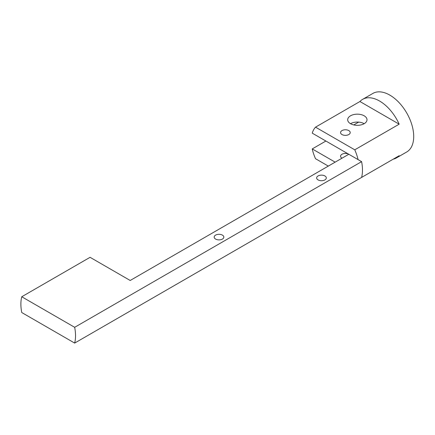 <?xml version="1.0" encoding="UTF-8"?>
<svg xmlns="http://www.w3.org/2000/svg" width="435" height="435" viewBox="0 0 435 435"><rect width="100%" height="100%" fill="white"/><g stroke="black" fill="none" stroke-linecap="round" stroke-linejoin="round"><path stroke-width="0.65" d="M222.421 235.117A4.829 2.789 0 0 0 217.157 234.514A4.829 2.789 0 0 0 214.172 237.091A4.829 2.789 0 0 0 215.586 239.065A4.829 2.789 0 0 0 220.855 239.669A4.829 2.789 0 0 0 223.835 237.091A4.829 2.789 0 0 0 222.421 235.117M324.896 175.952A4.829 2.789 0 0 0 319.633 175.349A4.829 2.789 0 0 0 316.647 177.926A4.829 2.789 0 0 0 318.067 179.9A4.829 2.789 0 0 0 323.33 180.503A4.829 2.789 0 0 0 326.31 177.926A4.829 2.789 0 0 0 324.896 175.952M348.81 130.592A4.829 2.789 0 0 0 343.541 129.989A4.829 2.789 0 0 0 340.562 132.566A4.829 2.789 0 0 0 341.975 134.54A4.829 2.789 0 0 0 347.239 135.144A4.829 2.789 0 0 0 350.224 132.566A4.829 2.789 0 0 0 348.81 130.592M350.518 123.692A9.662 5.579 0 0 0 361.045 124.899A9.662 5.579 0 0 0 367.01 119.75A9.662 5.579 0 0 0 364.177 115.802A9.662 5.579 0 0 0 353.65 114.595A9.662 5.579 0 0 0 347.685 119.75A9.662 5.579 0 0 0 350.518 123.692A9.662 5.579 180 0 1 364.177 123.692M341.975 158.204A4.829 2.789 180 0 1 340.562 156.23A4.829 2.789 180 0 1 343.541 153.658A4.829 2.789 180 0 1 348.805 154.262L312.232 133.143A33.816 19.526 60 0 1 315.522 127.156L359.93 101.518A33.816 19.526 60 0 1 362.643 99.338A33.816 19.526 60 0 1 379.548 101.012A33.816 19.526 60 0 1 399.172 124.176L354.764 149.814A33.816 19.526 60 0 1 358.059 159.601L361.605 161.646L74.668 327.31L21.75 296.757A38.644 22.31 60 0 0 21.75 312.531L74.668 343.084L399.172 155.73A33.816 19.526 60 0 1 396.459 157.91A33.816 19.526 60 0 1 393.213 159.172M362.643 99.338L372.893 93.422A33.816 19.526 60 0 1 389.798 95.096A33.816 19.526 60 0 1 411.891 124.894A33.816 19.526 60 0 1 406.703 151.989L396.459 157.91M21.75 296.757L90.067 257.313L130.19 280.477L348.81 154.262L358.059 159.601M361.605 161.646A38.644 22.31 60 0 1 361.605 177.426M74.668 327.31A38.644 22.31 60 0 1 74.668 343.084M328.311 166.094L315.522 158.71A33.816 19.526 60 0 1 312.232 148.922L335.146 162.152M358.663 122.11L353.78 124.932M325.891 141.032L312.232 148.922M359.93 101.518L399.172 124.176M315.522 127.156L354.764 149.814"/></g></svg>
